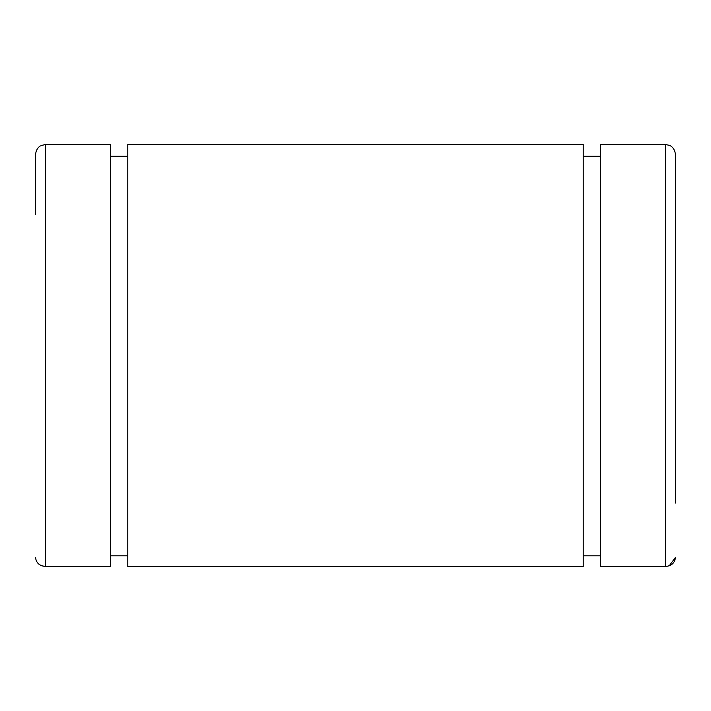 <?xml version="1.0" encoding="UTF-8"?>
<svg xmlns="http://www.w3.org/2000/svg" width="711" height="711" viewBox="0 0 711 711"><rect width="100%" height="100%" fill="white"/><g stroke="black" fill="none" stroke-linecap="round" stroke-linejoin="round"><path stroke-width="1.07" d="M35.55 557.415C36.137 562.916 39.469 565.938 45.548 566.48L110.365 566.48L110.365 144.52L45.548 144.52L41.22 145.506C41.238 145.426 36.359 147.159 35.55 154.518L35.55 214.509M665.452 566.48L665.452 144.52L600.635 144.52L600.635 566.48L665.452 566.48C671.531 565.938 674.863 562.916 675.45 557.415L669.264 565.787M583.233 555.815L600.635 555.815L583.233 555.815M127.767 566.48L583.233 566.48L583.233 144.52L127.767 144.52L127.767 566.48M110.365 555.815L127.767 555.815L110.365 555.815M45.46 566.48L41.691 565.778M665.452 144.52L669.424 145.346C669.14 145.115 674.606 146.857 675.45 154.518L675.45 503.041M45.548 144.52L45.548 566.48M127.767 156.287L110.365 156.287M600.635 156.287L583.233 156.287"/></g></svg>
